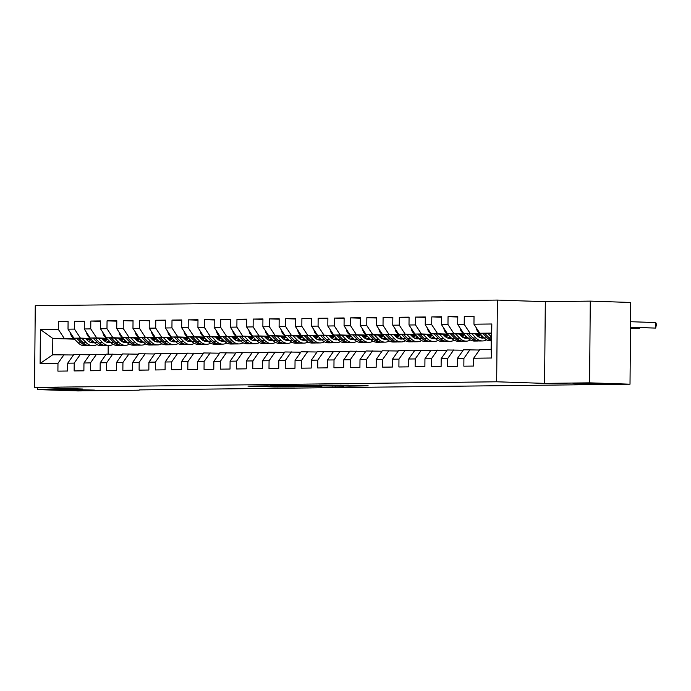<?xml version="1.0" encoding="UTF-8"?>
<svg xmlns="http://www.w3.org/2000/svg" width="691" height="691" viewBox="0 0 691 691"><rect width="100%" height="100%" fill="white"/><g stroke="black" fill="none" stroke-linecap="round" stroke-linejoin="round"><path stroke-width="1.04" d="M267.149 385.846L247.939 386.096L274.405 386.977L294.893 386.779L267.149 385.846M576.83 383.911L601.36 383.911L582.081 383.445L573.089 383.66L576.83 383.911M69.895 390.104L94.425 390.095L75.146 389.629L66.155 389.854L69.895 390.104M349.041 385.267L319.173 385.181L349.275 386.131L368.199 385.837L324.96 385.241L349.041 385.198M589.578 382.84L590.287 301.121L545.311 301.673L544.594 383.384L589.578 382.84L630.011 384.187L139.159 389.905M544.594 383.384L496.674 381.786L34.55 387.426L35.267 305.716L497.382 300.075L496.674 381.786M37.521 387.53L37.504 389.577L82.479 389.024L34.55 387.426M37.504 389.577L77.936 390.925L139.159 390.173M292.172 385.561L270.181 385.828L296.638 386.71L319.207 386.476L292.172 385.561M295.083 385.457L316.953 385.258L343.997 386.174L318.387 385.889L312.349 385.984L321.868 386.424L295.083 385.457M74.533 339.177L52.818 338.46L52.68 354.803L40.113 363.509L57.975 363.293L57.906 371.136L67.649 371.015L67.718 363.172L74.213 363.095L74.144 370.937L83.887 370.817L83.957 362.982L90.452 362.896L90.383 370.739L100.126 370.618L100.195 362.784L106.69 362.697L106.621 370.54L116.364 370.419L116.434 362.585L122.929 362.499L122.86 370.341L132.603 370.221L132.672 362.386L139.167 362.309L139.098 370.143L148.841 370.022L148.911 362.188L155.406 362.11L155.337 369.944L165.08 369.823L165.149 361.989L171.644 361.911L171.575 369.745L181.318 369.633L181.379 361.79L187.874 361.713L187.805 369.547L197.548 369.435L197.617 361.592L204.113 361.514L204.044 369.348L213.787 369.236L213.856 361.393L220.351 361.315L220.282 369.149L230.025 369.037L230.094 361.194L236.59 361.117L236.521 368.959L246.264 368.839L246.333 360.996L252.828 360.918L252.759 368.761L262.502 368.64L262.571 360.797L269.067 360.719L268.998 368.562L278.741 368.441L278.81 360.598L285.305 360.521L285.236 368.363L294.979 368.243L295.048 360.4L301.544 360.322L301.475 368.165L311.218 368.044L311.287 360.201L317.774 360.123L317.713 367.966L327.448 367.845L327.517 360.002L334.012 359.925L333.943 367.767L343.686 367.647L343.755 359.804L350.251 359.726L350.182 367.569L359.925 367.448L359.994 359.605L366.489 359.527L366.42 367.37L376.163 367.249L376.232 359.415L382.728 359.329L382.659 367.171L392.402 367.051L392.471 359.216L398.966 359.13L398.897 366.973L408.64 366.852L408.709 359.018L415.205 358.931L415.136 366.774L424.879 366.653L424.948 358.819L431.443 358.733L431.374 366.575L441.117 366.455L441.186 358.62L447.682 358.543L447.613 366.377L457.356 366.256L457.416 358.422L463.911 358.344L463.851 366.178L473.585 366.066L473.655 358.223L479.727 349.586L491.094 349.447L491.232 333.105L479.865 333.243L491.232 333.623M40.113 363.509L40.415 329.503L58.277 329.287L64.185 338.322L74.006 338.642M68.081 321.773L58.346 321.445L58.277 329.287M58.346 321.445L68.089 321.324L68.02 329.166L74.516 329.089L80.424 338.124L90.245 338.443M84.319 321.574L74.585 321.246L74.516 329.089M74.585 321.246L84.319 321.125L84.259 328.968L90.746 328.89L96.662 337.925L106.483 338.253M100.558 321.375L90.815 321.047L90.746 328.89M90.815 321.047L100.558 320.926L100.489 328.769L106.984 328.691L112.901 337.726L122.722 338.054M116.796 321.177L107.053 320.849L106.984 328.691M107.053 320.849L116.796 320.728L116.727 328.57L123.223 328.493L129.139 337.528L138.96 337.856M133.035 320.978L123.292 320.65L123.223 328.493M123.292 320.65L133.035 320.529L132.966 328.372L139.461 328.294L145.378 337.329L155.199 337.657M149.273 320.779L139.53 320.451L139.461 328.294M139.53 320.451L149.273 320.339L149.204 328.173L155.7 328.095L161.616 337.13L171.428 337.458M165.503 320.581L155.769 320.253L155.7 328.095M155.769 320.253L165.512 320.14L165.443 327.975L171.938 327.897L177.855 336.932L187.667 337.26M181.742 320.382L172.007 320.054L171.938 327.897M172.007 320.054L181.75 319.942L181.681 327.776L188.177 327.698L194.085 336.733L203.905 337.061M197.98 320.183L188.246 319.855L188.177 327.698M188.246 319.855L197.989 319.743L197.92 327.577L204.415 327.499L210.323 336.534L220.144 336.863M214.219 319.985L204.484 319.665L204.415 327.499M204.484 319.665L214.227 319.544L214.158 327.379L220.654 327.301L226.562 336.336L236.382 336.664M230.457 319.786L220.714 319.467L220.654 327.301M220.714 319.467L230.457 319.346L230.388 327.18L236.883 327.102L242.8 336.137L252.621 336.465M246.696 319.588L236.953 319.268L236.883 327.102M236.953 319.268L246.696 319.147L246.627 326.99L253.122 326.903L259.039 335.938L268.859 336.267M262.934 319.389L253.191 319.069L253.122 326.903M253.191 319.069L262.934 318.948L262.865 326.791L269.36 326.705L275.277 335.74L285.098 336.068M279.173 319.19L269.43 318.871L269.36 326.705M269.43 318.871L279.173 318.75L279.104 326.593L285.599 326.506L291.516 335.541L301.328 335.869M295.403 318.992L285.668 318.672L285.599 326.506M285.668 318.672L295.411 318.551L295.342 326.394L301.837 326.316L307.754 335.342L317.566 335.671M311.641 318.793L301.907 318.473L301.837 326.316M301.907 318.473L311.65 318.352L311.581 326.195L318.076 326.117L323.993 335.144L333.805 335.472M327.88 318.594L318.145 318.275L318.076 326.117M318.145 318.275L327.888 318.154L327.819 325.997L334.314 325.919L340.222 334.945L350.043 335.273M344.118 318.404L334.384 318.076L334.314 325.919M334.384 318.076L344.127 317.955L344.058 325.798L350.553 325.72L356.461 334.755L366.282 335.075M360.356 318.205L350.622 317.877L350.553 325.72M350.622 317.877L360.356 317.756L360.296 325.599L366.783 325.521L372.699 334.556L382.52 334.876M376.595 318.007L366.852 317.679L366.783 325.521M366.852 317.679L376.595 317.558L376.526 325.401L383.021 325.323L388.938 334.358L398.759 334.686M392.834 317.808L383.09 317.48L383.021 325.323M383.09 317.48L392.834 317.359L392.764 325.202L399.26 325.124L405.176 334.159L414.997 334.487M409.072 317.61L399.329 317.281L399.26 325.124M399.329 317.281L409.072 317.16L409.003 325.003L415.498 324.925L421.415 333.96L431.236 334.289M425.31 317.411L415.567 317.083L415.498 324.925M415.567 317.083L425.31 316.962L425.241 324.805L431.737 324.727L437.653 333.762L447.466 334.09M441.54 317.212L431.806 316.884L431.737 324.727M431.806 316.884L441.549 316.772L441.48 324.606L447.975 324.528L453.892 333.563L463.704 333.891M457.779 317.014L448.044 316.685L447.975 324.528M448.044 316.685L457.788 316.573L457.718 324.407L464.214 324.329L470.122 333.364L479.943 333.693M474.017 316.815L464.283 316.487L464.214 324.329M464.283 316.487L474.026 316.374L473.957 324.209L491.819 323.993L491.517 358.007L473.655 358.223M479.424 350.017L463.488 349.784L457.416 358.422M463.911 358.344L469.984 349.706M473.957 324.209L479.865 333.243M491.819 323.993L491.232 333.105M463.186 350.216L447.25 349.983L441.186 358.62M447.682 358.543L453.745 349.905M470.122 333.364L463.635 333.442L480.245 333.995M457.718 324.407L463.635 333.442M446.947 350.415L431.011 350.182L424.948 358.819M431.443 358.733L437.507 350.104M475.753 334.289L480.703 334.453M453.892 333.563L447.397 333.641L464.007 334.194M476.056 334.599L480.565 334.746M441.48 324.606L447.397 333.641M430.709 350.613L414.773 350.38L408.709 359.018M415.205 358.931L421.268 350.302M459.515 334.487L464.464 334.651M476.514 335.057L480.21 335.178M437.653 333.762L431.158 333.839L447.777 334.392M459.817 334.798L464.326 334.945M476.833 335.377L479.951 335.463M425.241 324.805L431.158 333.839M414.47 350.812L398.534 350.579L392.471 359.216M398.966 359.13L405.03 350.501M443.277 334.686L448.226 334.85M460.275 335.256L463.972 335.377M421.415 333.96L414.92 334.038L431.538 334.591M443.579 334.997L448.088 335.144M460.595 335.576L463.721 335.662M409.003 325.003L414.92 334.038M398.232 351.011L382.304 350.778L376.232 359.415M382.728 359.329L388.8 350.7M427.038 334.885L431.987 335.049M444.037 335.455L447.733 335.576M405.176 334.159L398.681 334.237L415.3 334.79M427.34 335.187L431.849 335.342M444.356 335.774L447.483 335.861M392.764 325.202L398.681 334.237M381.993 351.209L366.066 350.976L359.994 359.605M366.489 359.527L372.561 350.898M410.808 335.083L415.749 335.247M427.798 335.653L431.495 335.774M388.938 334.358L382.443 334.435L399.061 334.988M411.11 335.385L415.611 335.541M428.118 335.973L431.244 336.059M376.526 325.401L382.443 334.435M365.755 351.408L349.827 351.175L343.755 359.804M350.251 359.726L356.323 351.097M394.57 335.282L399.51 335.446M411.56 335.843L415.256 335.973M372.699 334.556L366.204 334.634L382.823 335.187M394.872 335.584L399.372 335.74M411.888 336.171L415.006 336.258M360.296 325.599L366.204 334.634M349.525 351.607L333.589 351.374L327.517 360.002M334.012 359.925L340.084 351.296M378.331 335.481L383.28 335.645M395.321 336.042L399.018 336.171M356.461 334.755L349.966 334.833L366.584 335.385M378.633 335.783L383.134 335.938M395.649 336.37L398.767 336.457M344.058 325.798L349.966 334.833M333.287 351.805L317.35 351.572L311.287 360.201M317.774 360.123L323.846 351.486M362.093 335.679L367.042 335.843M379.083 336.241L382.788 336.37M340.222 334.945L333.727 335.031L350.346 335.584M362.395 335.981L366.895 336.137M379.411 336.569L382.529 336.655M327.819 325.997L333.727 335.031M317.048 352.004L301.112 351.771L295.048 360.4M301.544 360.322L307.607 351.684M345.854 335.878L350.803 336.042M362.853 336.439L366.55 336.569M323.993 335.144L317.497 335.23L334.107 335.783M346.156 336.18L350.657 336.336M363.172 336.767L366.29 336.854M311.581 326.195L317.497 335.23M300.81 352.203L284.873 351.969L278.81 360.598M285.305 360.521L291.369 351.883M329.616 336.076L334.565 336.241M346.614 336.638L350.311 336.767M307.754 335.342L301.259 335.429L317.869 335.981M329.918 336.379L334.427 336.526M346.934 336.966L350.052 337.053M295.342 326.394L301.259 335.429M284.571 352.401L268.635 352.168L262.571 360.797M269.067 360.719L275.13 352.082M313.377 336.275L318.326 336.439M330.376 336.837L334.073 336.958M291.516 335.541L285.02 335.627L301.639 336.18M313.679 336.577L318.188 336.724M330.695 337.165L333.813 337.251M279.104 326.593L285.02 335.627M268.333 352.6L252.405 352.358L246.333 360.996M252.828 360.918L258.892 352.28M297.139 336.474L302.088 336.638M314.137 337.035L317.834 337.156M275.277 335.74L268.782 335.817L285.4 336.379M297.441 336.776L301.95 336.923M314.457 337.363L317.584 337.45M262.865 326.791L268.782 335.817M252.094 352.799L236.167 352.557L230.094 361.194M236.59 361.117L242.662 352.479M280.9 336.672L285.849 336.837M297.899 337.234L301.596 337.355M259.039 335.938L252.543 336.016L269.162 336.569M281.211 336.975L285.711 337.122M298.218 337.562L301.345 337.649M246.627 326.99L252.543 336.016M235.856 352.997L219.928 352.755L213.856 361.393M220.351 361.315L226.423 352.678M264.67 336.871L269.611 337.035M281.66 337.433L285.357 337.554M242.8 336.137L236.305 336.215L252.923 336.767M264.973 337.173L269.473 337.32M281.988 337.761L285.107 337.847M230.388 327.18L236.305 336.215M219.617 353.196L203.69 352.954L197.617 361.592M204.113 361.514L210.185 352.876M248.432 337.061L253.381 337.234M265.422 337.631L269.119 337.752M226.562 336.336L220.066 336.413L236.685 336.966M248.734 337.372L253.234 337.519M265.75 337.959L268.868 338.046M214.158 327.379L220.066 336.413M203.387 353.386L187.451 353.153L181.379 361.79M187.874 361.713L193.946 353.075M232.193 337.26L237.143 337.424M249.183 337.83L252.88 337.951M210.323 336.534L203.828 336.612L220.446 337.165M232.496 337.571L236.996 337.718M249.511 338.158L252.63 338.236M197.92 327.577L203.828 336.612M187.149 353.585L171.213 353.351L165.149 361.989M171.644 361.911L177.708 353.274M215.955 337.458L220.904 337.623M232.945 338.029L236.65 338.149M194.085 336.733L187.589 336.811L204.208 337.363M216.257 337.769L220.757 337.916M233.273 338.357L236.391 338.435M181.681 327.776L187.589 336.811M170.91 353.783L154.974 353.55L148.911 362.188M155.406 362.11L161.469 353.472M199.716 337.657L204.666 337.821M216.715 338.227L220.412 338.348M177.855 336.932L171.359 337.009L187.969 337.562M200.019 337.968L204.527 338.115M217.034 338.555L220.153 338.633M165.443 327.975L171.359 337.009M154.672 353.982L138.736 353.749L132.672 362.386M139.167 362.309L145.231 353.671M183.478 337.856L188.427 338.02M200.476 338.426L204.173 338.547M161.616 337.13L155.121 337.208L171.731 337.761M183.78 338.167L188.289 338.314M200.796 338.754L203.914 338.832M149.204 328.173L155.121 337.208M138.433 354.181L122.497 353.947L116.434 362.585M122.929 362.499L128.992 353.87M167.239 338.054L172.189 338.219M184.238 338.625L187.935 338.745M145.378 337.329L138.882 337.407L155.501 337.959M167.542 338.365L172.05 338.512M184.557 338.944L187.676 339.031M132.966 328.372L138.882 337.407M122.195 354.379L106.267 354.146L100.195 362.784M106.69 362.697L112.763 354.068M151.001 338.253L155.95 338.417M167.999 338.823L171.696 338.944M129.139 337.528L122.644 337.605L139.262 338.158M151.303 338.564L155.812 338.711M168.319 339.143L171.446 339.229M116.727 328.57L122.644 337.605M105.956 354.578L90.029 354.345L83.957 362.982M90.452 362.896L96.524 354.267M134.762 338.452L139.712 338.616M151.761 339.022L155.458 339.143M112.901 337.726L106.405 337.804L123.024 338.357M135.073 338.754L139.573 338.91M152.08 339.341L155.207 339.428M100.489 328.769L106.405 337.804M89.718 354.777L73.79 354.543L67.718 363.172M74.213 363.095L80.286 354.466M118.532 338.65L123.473 338.815M135.522 339.221L139.219 339.341M96.662 337.925L90.167 338.003L106.785 338.555M118.835 338.953L123.335 339.108M135.825 339.523L138.969 339.627M84.259 328.968L90.167 338.003M73.488 354.975L52.68 354.803M57.975 363.293L64.047 354.664M102.294 338.849L107.243 339.013M119.284 339.419L122.981 339.54M80.424 338.124L73.928 338.201L90.547 338.754M102.596 339.151L107.096 339.307M119.586 339.722L122.73 339.825M68.02 329.166L73.928 338.201M630.011 384.187L630.728 302.468L590.287 301.121M545.311 301.673L497.382 300.075M106.293 340.24L103.581 340.145M90.685 339.722L86.582 339.583M108.193 345.517L108.116 354.12M86.055 339.048L91.005 339.212M103.045 339.609L106.751 339.739M64.185 338.322L52.818 338.46L40.415 329.503M491.094 349.447L491.517 358.007M274.111 385.803L303.945 386.528L274.111 385.716M310.311 385.543L300.248 385.543L316.331 385.82L310.319 385.267M70.387 332.786A5.856 3.973 89.3 0 0 72.08 336.698L78.152 342.822A16.904 11.462 89.3 0 0 84.76 345.811L87.852 345.768A16.904 11.462 89.3 0 0 88.819 345.699M88.768 341.544A14.027 9.51 89.3 0 0 91.048 339.255M82.048 338.469L86.271 342.727A16.904 11.462 89.3 0 0 92.879 345.707A16.904 11.462 89.3 0 0 96.93 344.559M85.598 338.59L87.36 340.361A14.027 9.51 89.3 0 0 92.844 342.84A14.027 9.51 89.3 0 0 94.391 342.632M76.779 338.296L81.236 342.788A16.904 11.462 89.3 0 0 87.852 345.768M92.646 340.87A14.027 9.51 -90.7 0 1 90.322 342.365M92.879 345.707L89.795 345.742A16.904 11.462 -90.7 0 1 83.179 342.762L78.817 338.365M91.298 342.667A14.027 9.51 89.3 0 0 93.475 341.708M86.625 332.587A5.856 3.973 89.3 0 0 88.318 336.5L94.382 342.624A16.904 11.462 89.3 0 0 100.998 345.612L104.082 345.569A16.904 11.462 89.3 0 0 105.058 345.5M105.006 341.345A14.027 9.51 89.3 0 0 107.286 339.056M98.286 338.27L102.501 342.529A16.904 11.462 89.3 0 0 109.118 345.509A16.904 11.462 89.3 0 0 113.169 344.36M101.836 338.391L103.59 340.162A14.027 9.51 89.3 0 0 109.083 342.641A14.027 9.51 89.3 0 0 110.629 342.434M93.017 338.098L97.474 342.589A16.904 11.462 89.3 0 0 104.082 345.569M108.884 340.672A14.027 9.51 -90.7 0 1 106.561 342.166M109.118 345.509L106.034 345.552A16.904 11.462 -90.7 0 1 99.418 342.563L95.056 338.167M107.537 342.468A14.027 9.51 89.3 0 0 109.714 341.509M102.855 332.388A5.856 3.973 89.3 0 0 104.557 336.301L110.62 342.425A16.904 11.462 89.3 0 0 117.237 345.414L120.32 345.37A16.904 11.462 89.3 0 0 121.296 345.301M121.245 341.147A14.027 9.51 89.3 0 0 123.525 338.858M114.525 338.072L118.74 342.33A16.904 11.462 89.3 0 0 125.356 345.31A16.904 11.462 89.3 0 0 129.407 344.17M118.075 338.193L119.828 339.963A14.027 9.51 89.3 0 0 125.321 342.442A14.027 9.51 89.3 0 0 126.868 342.235M109.256 337.899L113.713 342.39A16.904 11.462 89.3 0 0 120.32 345.37M125.123 340.473A14.027 9.51 -90.7 0 1 122.799 341.967M125.356 345.31L122.272 345.353A16.904 11.462 -90.7 0 1 115.656 342.365L111.294 337.968M123.775 342.27A14.027 9.51 89.3 0 0 125.952 341.311M119.094 332.19A5.856 3.973 89.3 0 0 120.795 336.111L126.859 342.235A16.904 11.462 89.3 0 0 133.475 345.215L136.559 345.172A16.904 11.462 89.3 0 0 137.535 345.103M137.483 340.948A14.027 9.51 89.3 0 0 139.755 338.659M130.763 337.873L134.978 342.131A16.904 11.462 89.3 0 0 141.595 345.111A16.904 11.462 89.3 0 0 145.637 343.971M134.313 337.994L136.067 339.765A14.027 9.51 89.3 0 0 141.56 342.244A14.027 9.51 89.3 0 0 143.106 342.036M125.494 337.7L129.943 342.192A16.904 11.462 89.3 0 0 136.559 345.172M141.361 340.274A14.027 9.51 -90.7 0 1 139.038 341.769M141.595 345.111L138.511 345.155A16.904 11.462 -90.7 0 1 131.895 342.166L127.533 337.769M140.014 342.071A14.027 9.51 89.3 0 0 142.191 341.112M135.332 331.991A5.856 3.973 89.3 0 0 137.034 335.912L143.097 342.036A16.904 11.462 89.3 0 0 149.714 345.016L152.797 344.973A16.904 11.462 89.3 0 0 153.773 344.904M153.722 340.749A14.027 9.51 89.3 0 0 155.993 338.46M147.002 337.674L151.217 341.933A16.904 11.462 89.3 0 0 157.833 344.913A16.904 11.462 89.3 0 0 161.875 343.772M150.552 337.795L152.305 339.566A14.027 9.51 89.3 0 0 157.798 342.045A14.027 9.51 89.3 0 0 159.336 341.838A16.904 11.462 89.3 0 0 165.952 344.818L169.036 344.774A16.904 11.462 89.3 0 0 170.012 344.705M141.733 337.502L146.181 341.993A16.904 11.462 89.3 0 0 152.797 344.973M157.6 340.076A14.027 9.51 -90.7 0 1 155.276 341.579M157.833 344.913L154.749 344.956A16.904 11.462 -90.7 0 1 148.133 341.967L143.771 337.571M156.252 341.881A14.027 9.51 89.3 0 0 158.42 340.913M151.571 331.792A5.856 3.973 89.3 0 0 153.264 335.714L159.336 341.838L162.42 341.795A16.904 11.462 89.3 0 0 169.036 344.774M169.96 340.551A14.027 9.51 89.3 0 0 172.232 338.262M163.24 337.476L167.455 341.734A16.904 11.462 89.3 0 0 174.072 344.714A16.904 11.462 89.3 0 0 178.114 343.574M166.79 337.597L168.544 339.367A14.027 9.51 89.3 0 0 174.037 341.846A14.027 9.51 89.3 0 0 175.574 341.639A16.904 11.462 89.3 0 0 182.191 344.619L185.274 344.584A16.904 11.462 89.3 0 0 186.25 344.507M173.83 339.877A14.027 9.51 -90.7 0 1 171.515 341.38M174.072 344.714L170.988 344.757A16.904 11.462 -90.7 0 1 164.372 341.777L160.01 337.372M172.491 341.682A14.027 9.51 89.3 0 0 174.659 340.715M157.971 337.303L162.42 341.795M167.809 331.594A5.856 3.973 89.3 0 0 169.502 335.515L175.574 341.639L178.658 341.596A16.904 11.462 89.3 0 0 185.274 344.584M186.199 340.352A14.027 9.51 89.3 0 0 188.47 338.072M179.479 337.277L183.694 341.535A16.904 11.462 89.3 0 0 190.31 344.515A16.904 11.462 89.3 0 0 194.352 343.375M183.029 337.398L184.782 339.169A14.027 9.51 89.3 0 0 190.275 341.648A14.027 9.51 89.3 0 0 191.813 341.44A16.904 11.462 89.3 0 0 198.429 344.42L201.513 344.386A16.904 11.462 89.3 0 0 202.48 344.308M190.068 339.678A14.027 9.51 -90.7 0 1 187.745 341.181M190.31 344.515L187.218 344.559A16.904 11.462 -90.7 0 1 180.61 341.579L176.248 337.173M188.729 341.484A14.027 9.51 89.3 0 0 190.897 340.516M174.21 337.104L178.658 341.596M184.048 331.395A5.856 3.973 89.3 0 0 185.741 335.316L191.813 341.44L194.897 341.397A16.904 11.462 89.3 0 0 201.513 344.386M202.437 340.153A14.027 9.51 89.3 0 0 204.709 337.873M195.708 337.078L199.932 341.337A16.904 11.462 89.3 0 0 206.549 344.317A16.904 11.462 89.3 0 0 210.591 343.177M199.258 337.199L201.021 338.97A14.027 9.51 89.3 0 0 206.505 341.449A14.027 9.51 89.3 0 0 208.051 341.242A16.904 11.462 89.3 0 0 214.659 344.222L217.751 344.187A16.904 11.462 89.3 0 0 218.719 344.109M206.307 339.488A14.027 9.51 -90.7 0 1 203.983 340.983M206.549 344.317L203.456 344.36A16.904 11.462 -90.7 0 1 196.849 341.38L192.487 336.975M204.968 341.285A14.027 9.51 89.3 0 0 207.136 340.317M190.44 336.906L194.897 341.397M200.286 331.196A5.856 3.973 89.3 0 0 201.979 335.118L208.051 341.242L211.135 341.199A16.904 11.462 89.3 0 0 217.751 344.187M218.667 339.955A14.027 9.51 89.3 0 0 220.947 337.674M211.947 336.888L216.171 341.138A16.904 11.462 89.3 0 0 222.778 344.127A16.904 11.462 89.3 0 0 226.829 342.978M215.497 337.001L217.259 338.78A14.027 9.51 89.3 0 0 222.744 341.25A14.027 9.51 89.3 0 0 224.29 341.043A16.904 11.462 89.3 0 0 230.898 344.023L233.99 343.988A16.904 11.462 89.3 0 0 234.957 343.911M222.545 339.29A14.027 9.51 -90.7 0 1 220.222 340.784M222.778 344.127L219.695 344.161A16.904 11.462 -90.7 0 1 213.078 341.181L208.717 336.776M221.206 341.086A14.027 9.51 89.3 0 0 223.374 340.119M206.678 336.707L211.135 341.199M216.525 330.998A5.856 3.973 89.3 0 0 218.218 334.919L224.29 341.043L227.374 341A16.904 11.462 89.3 0 0 233.99 343.988M234.905 339.756A14.027 9.51 89.3 0 0 237.186 337.476M228.185 336.69L232.401 340.939A16.904 11.462 89.3 0 0 239.017 343.928A16.904 11.462 89.3 0 0 243.068 342.779M231.735 336.802L233.498 338.581A14.027 9.51 89.3 0 0 238.982 341.052A14.027 9.51 89.3 0 0 240.528 340.844A16.904 11.462 89.3 0 0 247.136 343.824L250.22 343.79A16.904 11.462 89.3 0 0 251.196 343.712M238.784 339.091A14.027 9.51 -90.7 0 1 236.46 340.585M239.017 343.928L235.933 343.963A16.904 11.462 -90.7 0 1 229.317 340.983L224.955 336.577M237.436 340.888A14.027 9.51 89.3 0 0 239.613 339.92M222.917 336.508L227.374 341M232.763 330.799A5.856 3.973 89.3 0 0 234.456 334.72L240.52 340.844L243.612 340.81A16.904 11.462 89.3 0 0 250.22 343.79M251.144 339.566A14.027 9.51 89.3 0 0 253.424 337.277M244.424 336.491L248.639 340.741A16.904 11.462 89.3 0 0 255.255 343.729A16.904 11.462 89.3 0 0 259.306 342.581M247.974 336.603L249.727 338.383A14.027 9.51 89.3 0 0 255.221 340.853A14.027 9.51 89.3 0 0 256.767 340.646A16.904 11.462 89.3 0 0 263.375 343.626L266.458 343.591A16.904 11.462 89.3 0 0 267.434 343.513M255.022 338.892A14.027 9.51 -90.7 0 1 252.699 340.387M255.255 343.729L252.172 343.764A16.904 11.462 -90.7 0 1 245.555 340.784L241.194 336.379M253.675 340.689A14.027 9.51 89.3 0 0 255.851 339.722M239.155 336.31L243.612 340.81M248.993 330.6A5.856 3.973 89.3 0 0 250.695 334.522L256.758 340.646L259.842 340.611A16.904 11.462 89.3 0 0 266.458 343.591M267.382 339.367A14.027 9.51 89.3 0 0 269.663 337.078M260.662 336.292L264.878 340.542A16.904 11.462 89.3 0 0 271.494 343.531A16.904 11.462 89.3 0 0 275.536 342.382M264.212 336.405L265.966 338.184A14.027 9.51 89.3 0 0 271.459 340.654A14.027 9.51 89.3 0 0 273.005 340.447A16.904 11.462 89.3 0 0 279.613 343.427L282.697 343.392A16.904 11.462 89.3 0 0 283.673 343.315M271.261 338.694A14.027 9.51 -90.7 0 1 268.937 340.188M271.494 343.531L268.41 343.565A16.904 11.462 -90.7 0 1 261.794 340.585L257.432 336.18M269.913 340.49A14.027 9.51 89.3 0 0 272.09 339.523M255.394 336.111L259.842 340.611M265.232 330.402A5.856 3.973 89.3 0 0 266.933 334.323L272.997 340.447L276.08 340.413A16.904 11.462 89.3 0 0 282.697 343.392M283.621 339.169A14.027 9.51 89.3 0 0 285.893 336.88M276.901 336.094L281.116 340.352A16.904 11.462 89.3 0 0 287.732 343.332A16.904 11.462 89.3 0 0 291.775 342.183M280.451 336.206L282.204 337.985A14.027 9.51 89.3 0 0 287.698 340.456A14.027 9.51 89.3 0 0 289.244 340.257M287.499 338.495A14.027 9.51 -90.7 0 1 285.176 339.989M287.732 343.332L284.649 343.367A16.904 11.462 -90.7 0 1 278.032 340.387L273.671 335.981M286.152 340.292A14.027 9.51 89.3 0 0 288.328 339.333M271.632 335.912L276.08 340.413M281.47 330.203A5.856 3.973 89.3 0 0 283.172 334.124L289.235 340.248A16.904 11.462 89.3 0 0 295.852 343.228L298.935 343.194A16.904 11.462 89.3 0 0 299.911 343.116M299.859 338.97A14.027 9.51 89.3 0 0 302.131 336.681M293.139 335.895L297.355 340.153A16.904 11.462 89.3 0 0 303.971 343.133A16.904 11.462 89.3 0 0 308.013 341.985M296.689 336.016L298.443 337.787A14.027 9.51 89.3 0 0 303.936 340.257A14.027 9.51 89.3 0 0 305.474 340.058A16.904 11.462 89.3 0 0 312.09 343.03L315.174 342.995A16.904 11.462 89.3 0 0 316.15 342.926M287.871 335.714L292.319 340.214A16.904 11.462 89.3 0 0 298.935 343.194M303.738 338.296A14.027 9.51 -90.7 0 1 301.414 339.791M303.971 343.133L300.887 343.168A16.904 11.462 -90.7 0 1 294.271 340.188L289.909 335.783M302.39 340.093A14.027 9.51 89.3 0 0 304.558 339.134M297.709 330.004A5.856 3.973 89.3 0 0 299.402 333.926L305.474 340.05L308.557 340.015A16.904 11.462 89.3 0 0 315.174 342.995M316.098 338.771A14.027 9.51 89.3 0 0 318.37 336.482M309.378 335.696L313.593 339.955A16.904 11.462 89.3 0 0 320.209 342.935A16.904 11.462 89.3 0 0 324.252 341.786M312.928 335.817L314.681 337.588A14.027 9.51 89.3 0 0 320.175 340.058A14.027 9.51 89.3 0 0 321.712 339.86A16.904 11.462 89.3 0 0 328.329 342.831L331.412 342.796A16.904 11.462 89.3 0 0 332.388 342.727M319.968 338.098A14.027 9.51 -90.7 0 1 317.653 339.592M320.209 342.935L317.126 342.969A16.904 11.462 -90.7 0 1 310.509 339.989L306.148 335.584M318.629 339.894A14.027 9.51 89.3 0 0 320.797 338.935M304.109 335.524L308.557 340.015M313.947 329.806A5.856 3.973 89.3 0 0 315.64 333.727L321.712 339.851L324.796 339.817A16.904 11.462 89.3 0 0 331.412 342.796M332.336 338.573A14.027 9.51 89.3 0 0 334.608 336.284M325.616 335.498L329.832 339.756A16.904 11.462 89.3 0 0 336.448 342.736A16.904 11.462 89.3 0 0 340.49 341.587M329.158 335.619L330.92 337.389A14.027 9.51 89.3 0 0 336.413 339.86A14.027 9.51 89.3 0 0 337.951 339.661A16.904 11.462 89.3 0 0 344.567 342.632L347.651 342.598A16.904 11.462 89.3 0 0 348.618 342.529M336.206 337.899A14.027 9.51 -90.7 0 1 333.883 339.393M336.448 342.736L333.356 342.771A16.904 11.462 -90.7 0 1 326.748 339.791L322.386 335.385M334.867 339.696A14.027 9.51 89.3 0 0 337.035 338.737M320.348 335.325L324.796 339.817M330.186 329.607A5.856 3.973 89.3 0 0 331.879 333.528L337.951 339.652L341.034 339.618A16.904 11.462 89.3 0 0 347.651 342.598M348.575 338.374A14.027 9.51 89.3 0 0 350.847 336.085M341.846 335.299L346.07 339.557A16.904 11.462 89.3 0 0 352.678 342.537A16.904 11.462 89.3 0 0 356.729 341.389M345.396 335.42L347.158 337.191A14.027 9.51 89.3 0 0 352.643 339.67A14.027 9.51 89.3 0 0 354.189 339.462A16.904 11.462 89.3 0 0 360.797 342.434L363.889 342.399A16.904 11.462 89.3 0 0 364.857 342.33M352.445 337.7A14.027 9.51 -90.7 0 1 350.121 339.195M352.678 342.537L349.594 342.572A16.904 11.462 -90.7 0 1 342.986 339.592L338.625 335.195M351.106 339.497A14.027 9.51 89.3 0 0 353.274 338.538M336.577 335.126L341.034 339.618M346.424 329.417A5.856 3.973 89.3 0 0 348.117 333.33L354.189 339.454L357.273 339.419A16.904 11.462 89.3 0 0 363.889 342.399M364.805 338.175A14.027 9.51 89.3 0 0 367.085 335.886M358.085 335.1L362.309 339.359A16.904 11.462 89.3 0 0 368.916 342.339A16.904 11.462 89.3 0 0 372.967 341.19M361.635 335.221L363.397 336.992A14.027 9.51 89.3 0 0 368.882 339.471A14.027 9.51 89.3 0 0 370.428 339.264M368.683 337.502A14.027 9.51 -90.7 0 1 366.36 338.996M368.916 342.339L365.833 342.373A16.904 11.462 -90.7 0 1 359.216 339.393L354.854 334.997M367.336 339.298A14.027 9.51 89.3 0 0 369.512 338.34M352.816 334.928L357.273 339.419M362.663 329.218A5.856 3.973 89.3 0 0 364.356 333.131L370.428 339.255A16.904 11.462 89.3 0 0 377.036 342.244L380.119 342.2A16.904 11.462 89.3 0 0 381.095 342.131M381.043 337.977A14.027 9.51 89.3 0 0 383.324 335.688M374.323 334.902L378.538 339.16A16.904 11.462 89.3 0 0 385.155 342.14A16.904 11.462 89.3 0 0 389.206 340.991M377.873 335.023L379.635 336.793A14.027 9.51 89.3 0 0 385.12 339.272A14.027 9.51 89.3 0 0 386.666 339.065A16.904 11.462 89.3 0 0 393.274 342.045L396.358 342.002A16.904 11.462 89.3 0 0 397.334 341.933M369.054 334.729L373.511 339.221A16.904 11.462 89.3 0 0 380.119 342.2M384.922 337.303A14.027 9.51 -90.7 0 1 382.598 338.797M385.155 342.14L382.071 342.175A16.904 11.462 -90.7 0 1 375.455 339.195L371.093 334.798M383.574 339.1A14.027 9.51 89.3 0 0 385.751 338.141M378.901 329.02A5.856 3.973 89.3 0 0 380.594 332.932L386.658 339.056L389.75 339.022A16.904 11.462 89.3 0 0 396.358 342.002M397.282 337.778A14.027 9.51 89.3 0 0 399.562 335.489M390.562 334.703L394.777 338.961A16.904 11.462 89.3 0 0 401.393 341.941A16.904 11.462 89.3 0 0 405.444 340.793M394.112 334.824L395.865 336.595A14.027 9.51 89.3 0 0 401.359 339.074A14.027 9.51 89.3 0 0 402.905 338.866A16.904 11.462 89.3 0 0 409.513 341.846L412.596 341.803A16.904 11.462 89.3 0 0 413.572 341.734M401.16 337.104A14.027 9.51 -90.7 0 1 398.837 338.599M401.393 341.941L398.31 341.976A16.904 11.462 -90.7 0 1 391.693 338.996L387.331 334.599M399.813 338.901A14.027 9.51 89.3 0 0 401.989 337.942M385.293 334.53L389.75 339.022M395.131 328.821A5.856 3.973 89.3 0 0 396.833 332.734L402.896 338.858L405.98 338.823A16.904 11.462 89.3 0 0 412.596 341.803M413.52 337.579A14.027 9.51 89.3 0 0 415.801 335.29M406.8 334.504L411.015 338.763A16.904 11.462 89.3 0 0 417.632 341.743A16.904 11.462 89.3 0 0 421.674 340.603M410.35 334.625L412.104 336.396A14.027 9.51 89.3 0 0 417.597 338.875A14.027 9.51 89.3 0 0 419.143 338.668A16.904 11.462 89.3 0 0 425.751 341.648L428.835 341.604A16.904 11.462 89.3 0 0 429.811 341.535M417.399 336.906A14.027 9.51 -90.7 0 1 415.075 338.4M417.632 341.743L414.548 341.786A16.904 11.462 -90.7 0 1 407.932 338.797L403.57 334.401M416.051 338.702A14.027 9.51 89.3 0 0 418.228 337.744M401.531 334.332L405.98 338.823M411.37 328.622A5.856 3.973 89.3 0 0 413.071 332.535L419.135 338.659L422.218 338.625A16.904 11.462 89.3 0 0 428.835 341.604M429.759 337.381A14.027 9.51 89.3 0 0 432.03 335.092M423.039 334.306L427.254 338.564A16.904 11.462 89.3 0 0 433.87 341.544A16.904 11.462 89.3 0 0 437.913 340.404M426.589 334.427L428.342 336.197A14.027 9.51 89.3 0 0 433.836 338.676A14.027 9.51 89.3 0 0 435.373 338.469A16.904 11.462 89.3 0 0 441.99 341.449L445.073 341.406A16.904 11.462 89.3 0 0 446.049 341.337M433.637 336.707A14.027 9.51 -90.7 0 1 431.314 338.201M433.87 341.544L430.787 341.587A16.904 11.462 -90.7 0 1 424.17 338.599L419.808 334.202M432.29 338.504A14.027 9.51 89.3 0 0 434.458 337.545M417.77 334.133L422.218 338.625M427.608 328.424A5.856 3.973 89.3 0 0 429.31 332.345L435.373 338.469L438.457 338.426A16.904 11.462 89.3 0 0 445.073 341.406M445.997 337.182A14.027 9.51 89.3 0 0 448.269 334.893M439.277 334.107L443.492 338.365A16.904 11.462 89.3 0 0 450.109 341.345A16.904 11.462 89.3 0 0 454.151 340.205M442.827 334.228L444.581 335.999A14.027 9.51 89.3 0 0 450.074 338.478A14.027 9.51 89.3 0 0 451.612 338.27A16.904 11.462 89.3 0 0 458.228 341.25L461.312 341.207A16.904 11.462 89.3 0 0 462.288 341.138M449.867 336.508A14.027 9.51 -90.7 0 1 447.552 338.003M450.109 341.345L447.025 341.389A16.904 11.462 -90.7 0 1 440.409 338.4L436.047 334.003M448.528 338.305A14.027 9.51 89.3 0 0 450.696 337.346M434.008 333.934L438.457 338.426M443.847 328.225A5.856 3.973 89.3 0 0 445.54 332.146L451.612 338.27L454.695 338.227A16.904 11.462 89.3 0 0 461.312 341.207M462.236 336.983A14.027 9.51 89.3 0 0 464.507 334.694M455.516 333.908L459.731 338.167A16.904 11.462 89.3 0 0 466.347 341.147A16.904 11.462 89.3 0 0 470.39 340.007M459.066 334.029L460.819 335.8A14.027 9.51 89.3 0 0 466.313 338.279A14.027 9.51 89.3 0 0 467.85 338.072A16.904 11.462 89.3 0 0 474.467 341.052L477.55 341.017A16.904 11.462 89.3 0 0 478.526 340.939M466.105 336.31A14.027 9.51 -90.7 0 1 463.791 337.813M466.347 341.147L463.255 341.19A16.904 11.462 -90.7 0 1 456.647 338.201L452.285 333.805M464.767 338.115A14.027 9.51 89.3 0 0 466.935 337.148M450.247 333.736L454.695 338.227M460.085 328.026A5.856 3.973 89.3 0 0 461.778 331.948L467.85 338.072L470.934 338.029A16.904 11.462 89.3 0 0 477.55 341.017M478.474 336.785A14.027 9.51 89.3 0 0 480.746 334.496M471.746 333.71L475.969 337.968A16.904 11.462 89.3 0 0 482.586 340.948A16.904 11.462 89.3 0 0 486.628 339.808M475.296 333.831L477.058 335.601A14.027 9.51 89.3 0 0 482.551 338.08A14.027 9.51 89.3 0 0 484.089 337.873A16.904 11.462 89.3 0 0 490.705 340.853L491.171 340.844M482.344 336.111A14.027 9.51 -90.7 0 1 480.02 337.614M482.586 340.948L479.494 340.991A16.904 11.462 -90.7 0 1 472.886 338.011L468.524 333.606M481.005 337.916A14.027 9.51 89.3 0 0 483.173 336.949M466.485 333.537L470.934 338.029M630.503 328.165L639.451 328.277L630.503 327.975M639.711 327.733L639.451 328.277L639.451 327.724M476.324 327.828A5.856 3.973 89.3 0 0 478.017 331.749L484.089 337.873L487.172 337.83A16.904 11.462 89.3 0 0 491.171 340.404M487.984 333.511L491.206 336.759M630.512 327.422L655.69 328.078L655.733 322.559L630.563 321.712M491.18 339.462A16.904 11.462 -90.7 0 1 489.116 337.813L484.762 333.408M482.715 333.338L487.172 337.83M655.733 322.559L656.45 324.295L655.69 328.078L630.512 327.24M277.471 386.571L277.471 387.012M274.413 386.321L274.405 386.977M302.114 385.889L302.105 386.399M335.247 385.863L335.247 386.304M332.19 385.759L332.181 386.278M321.453 385.405L321.453 385.915M318.396 385.302L318.387 385.889M316.452 385.241L316.452 385.751M340.991 384.939L340.991 385.371M81.236 342.788L78.152 342.822M86.271 342.727L83.179 342.762M72.944 336.69L72.08 336.698M97.474 342.589L94.382 342.624M102.501 342.529L99.418 342.563M89.182 336.491L88.318 336.5M113.713 342.39L110.62 342.425M118.74 342.33L115.656 342.365M105.421 336.292L104.557 336.301M129.943 342.192L126.859 342.235M134.978 342.131L131.895 342.166M121.659 336.094L120.795 336.111M146.181 341.993L143.097 342.036M151.217 341.933L148.133 341.967M137.898 335.895L137.034 335.912M167.455 341.734L164.372 341.777M154.128 335.696L153.264 335.714M183.694 341.535L180.61 341.579M170.366 335.498L169.502 335.515M199.932 341.337L196.849 341.38M186.605 335.308L185.741 335.316M216.171 341.138L213.078 341.181M202.843 335.109L201.979 335.118M232.401 340.939L229.317 340.983M219.082 334.91L218.218 334.919M248.639 340.741L245.555 340.784M235.32 334.712L234.456 334.72M264.878 340.542L261.794 340.585M251.559 334.513L250.695 334.522M281.116 340.352L278.032 340.387M267.797 334.314L266.933 334.323M292.319 340.214L289.235 340.248M297.355 340.153L294.271 340.188M284.027 334.116L283.172 334.124M313.593 339.955L310.509 339.989M300.265 333.917L299.402 333.926M329.832 339.756L326.748 339.791M316.504 333.718L315.64 333.727M346.07 339.557L342.986 339.592M332.742 333.52L331.879 333.528M362.309 339.359L359.216 339.393M348.981 333.321L348.117 333.33M373.511 339.221L370.428 339.255M378.538 339.16L375.455 339.195M365.219 333.122L364.356 333.131M394.777 338.961L391.693 338.996M381.458 332.924L380.594 332.932M411.015 338.763L407.932 338.797M397.696 332.725L396.833 332.734M427.254 338.564L424.17 338.599M413.935 332.526L413.071 332.535M443.492 338.365L440.409 338.4M430.165 332.328L429.31 332.345M459.731 338.167L456.647 338.201M446.403 332.129L445.54 332.146M475.969 337.968L472.886 338.011M462.642 331.93L461.778 331.948M491.197 337.787L489.116 337.813M478.88 331.732L478.017 331.749M303.945 385.949L303.945 386.528M317.031 385.258L317.022 385.785"/></g></svg>
